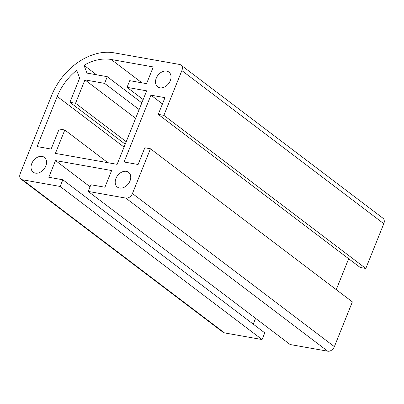 <?xml version="1.0" encoding="UTF-8"?>
<svg xmlns="http://www.w3.org/2000/svg" width="404" height="404" viewBox="0 0 404 404"><rect width="100%" height="100%" fill="white"/><g stroke="black" fill="none" stroke-linecap="round" stroke-linejoin="round"><path stroke-width="0.61" d="M162.464 103.904L150.944 95.167L124.078 161.994L138.107 164.484L144.824 147.773L150.439 148.768L352.369 301.874L334.371 346.647A5.934 4.333 127.2 0 1 327.735 351.197L290.133 344.531L88.198 191.425L125.801 198.091L327.735 351.197M158.257 114.362L163.867 115.357L365.802 268.463L360.191 267.468L158.257 114.362L164.973 97.657L150.944 95.167M60.14 186.451L22.538 179.785L224.472 332.891L262.075 339.557L60.14 186.451L62.827 179.77L48.798 177.28L55.515 160.575L90.072 186.774M62.827 179.77L264.761 332.876L262.075 339.557M163.867 115.357L181.866 70.584A5.934 4.333 127.2 0 0 180.962 65.059A5.934 4.333 127.2 0 0 179.528 64.443L113.867 52.803A55.631 40.622 -52.8 0 0 51.631 95.455L20.2 173.639A5.934 4.333 127.2 0 0 21.104 179.164L223.038 332.27A5.934 4.333 127.2 0 0 224.472 332.891M365.802 268.463L383.8 223.69A5.934 4.333 127.2 0 0 382.896 218.165L180.962 65.059M88.198 191.425L90.885 184.744L104.919 187.229L111.63 170.523L55.515 160.575M125.801 198.091A5.934 4.333 127.2 0 0 132.441 193.541L150.439 148.768M253.242 324.139L255.575 318.332M348.672 258.737L336.244 289.648M22.538 179.785A5.934 4.333 127.2 0 1 21.104 179.164M126.336 171.341A9.272 6.772 -52.8 0 0 116.67 176.982A9.272 6.772 -52.8 0 0 117.372 187.082A9.272 6.772 -52.8 0 0 119.619 188.047A9.272 6.772 -52.8 0 0 129.992 180.936A9.272 6.772 -52.8 0 0 128.578 172.306A9.272 6.772 -52.8 0 0 126.336 171.341M159.913 87.809A9.272 6.772 -52.8 0 0 169.574 82.169A9.272 6.772 -52.8 0 0 168.872 72.069A9.272 6.772 -52.8 0 0 166.63 71.104A9.272 6.772 -52.8 0 0 156.964 76.75A9.272 6.772 -52.8 0 0 157.671 86.845A9.272 6.772 -52.8 0 0 159.913 87.809M42.152 156.414A9.272 6.772 -52.8 0 0 32.492 162.06A9.272 6.772 -52.8 0 0 33.194 172.16A9.272 6.772 -52.8 0 0 35.441 173.124A9.272 6.772 -52.8 0 0 45.102 167.478A9.272 6.772 -52.8 0 0 44.4 157.378A9.272 6.772 -52.8 0 0 42.152 156.414M64.797 130.007L55.393 153.394L117.125 164.337L146.672 90.834L127.033 87.35L129.719 80.669L146.556 83.653L153.273 66.948L111.181 59.484A48.212 35.204 -52.8 0 0 84.002 65.281L86.976 73.089L107.272 76.689L104.585 83.37L84.941 79.886L75.543 103.278L69.927 102.283L79.644 78.118L76.669 70.311A48.212 35.204 -52.8 0 0 57.242 96.45L37.092 146.571L51.126 149.056L59.181 129.012L64.797 130.007L107.929 162.711M69.927 102.283L125.22 144.203M75.543 103.278L126.225 141.703M84.941 79.886L135.628 118.316M127.033 87.35L143.157 99.576M84.002 65.281L96.536 74.785M107.272 76.689L141.829 102.889M104.585 83.37L139.143 109.57M181.866 70.584L383.8 223.69M132.441 193.541L334.371 346.647M57.242 96.45L124.053 147.107M111.181 59.484L141.991 82.845"/></g></svg>
